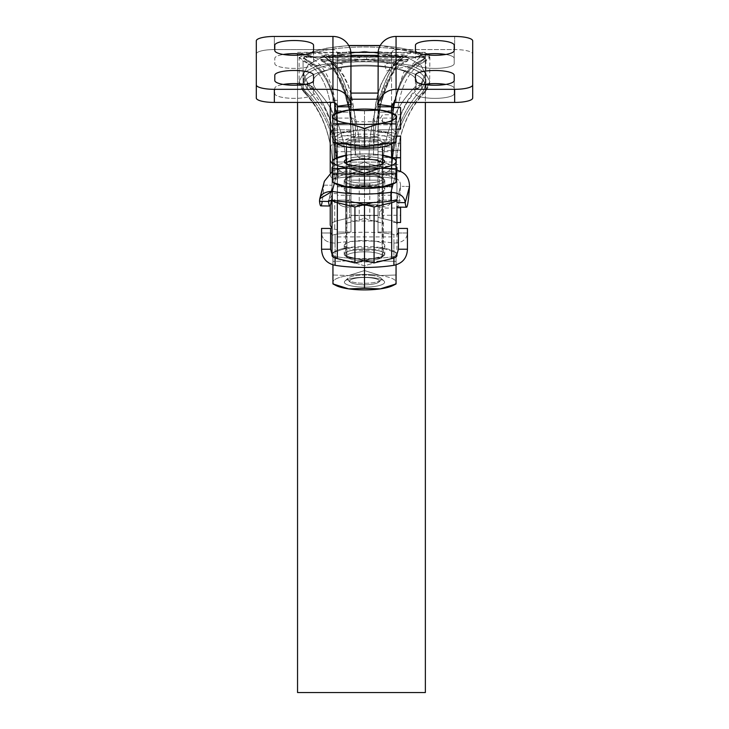 <?xml version="1.0" encoding="UTF-8"?>
<svg xmlns="http://www.w3.org/2000/svg" width="729" height="729" viewBox="0 0 729 729"><rect width="100%" height="100%" fill="white"/><g stroke="black" fill="none" stroke-linecap="round" stroke-linejoin="round"><path stroke-width="0.55" stroke-dasharray="3.65 2.73" d="M354.44 157.282A20.111 4.912 -0 0 0 346.466 159.369A20.111 4.912 180 0 1 354.44 157.282A20.111 4.912 180 0 1 382.534 159.369A20.111 4.912 -0 0 0 354.44 157.282M355.488 167.369A18.034 4.401 180 0 1 347.05 164.663A18.034 4.401 180 0 1 346.475 163.724A18.034 4.401 -0 0 0 355.488 167.369A18.034 4.401 -0 0 0 382.525 163.724A18.034 4.401 180 0 1 381.95 164.663A18.034 4.401 180 0 1 355.488 167.369M374.56 185.029A20.111 4.912 180 0 1 354.44 185.029A20.111 4.912 180 0 1 345.036 179.534A20.111 4.912 180 0 1 364.5 175.862A20.111 4.912 180 0 1 383.964 179.534A20.111 4.912 180 0 1 374.56 185.029A20.111 4.912 -0 0 0 374.56 176.518A20.111 4.912 -0 0 0 344.389 180.774A20.111 4.912 -0 0 0 374.56 185.029M355.488 182.578A18.034 4.401 -0 0 0 375.426 182.268A18.034 4.401 -0 0 0 381.95 177.648A18.034 4.401 -0 0 0 364.5 174.359A18.034 4.401 -0 0 0 347.05 177.648A18.034 4.401 -0 0 0 355.488 182.578A18.034 4.401 180 0 1 346.466 178.76A18.034 4.401 180 0 1 364.5 174.359A18.034 4.401 180 0 1 382.534 178.76A18.034 4.401 180 0 1 355.488 182.578M365.812 175.826A20.284 4.957 180 0 1 381.376 183.526A20.284 4.957 180 0 1 346.311 182.97A20.284 4.957 180 0 1 365.812 175.826A20.284 4.957 -0 0 0 344.216 180.774A20.284 4.957 -0 0 0 345.564 182.56A20.284 4.957 -0 0 0 368.209 185.649A20.284 4.957 -0 0 0 384.784 180.774A20.284 4.957 -0 0 0 365.812 175.826M334.602 183.243A31.557 7.709 180 0 1 334.411 183.097L338.092 169.237L332.943 170.641L338.092 169.237A54.101 13.213 180 0 1 396.057 170.039A54.101 13.213 -0 0 0 338.092 169.237L335.896 177.521A31.557 7.709 180 0 1 348.717 174.094A31.557 7.709 180 0 1 380.283 174.094L396.057 173.593L380.283 174.094L364.5 169.137L348.717 174.094L332.943 173.593L332.943 182.496L332.943 173.593L348.717 174.094L364.5 169.137L380.283 174.094A31.557 7.709 180 0 1 394.589 178.45L393.104 184.027L394.589 178.45A31.557 7.709 180 0 1 396.057 180.774A31.557 7.709 180 0 1 393.104 184.027A31.557 7.709 -0 0 0 396.057 180.774L396.057 182.496L396.057 180.774A31.557 7.709 -0 0 0 394.589 178.45A31.557 7.709 -0 0 0 380.283 174.094A31.557 7.709 -0 0 0 348.717 174.094A31.557 7.709 -0 0 0 335.896 177.521L334.411 183.097A31.557 7.709 180 0 1 332.943 180.774A31.557 7.709 180 0 1 335.896 177.521A31.557 7.709 -0 0 0 332.943 180.774A31.557 7.709 -0 0 0 334.411 183.097A31.557 7.709 -0 0 0 336.105 184.136M382.534 155.213A31.557 7.709 -0 0 0 380.283 154.867A31.557 7.709 -0 0 0 348.717 154.867A31.557 7.709 -0 0 0 346.466 155.213A31.557 7.709 180 0 1 348.717 154.867L364.5 155.368L380.283 154.867L396.057 159.824L380.283 154.867A31.557 7.709 180 0 1 382.534 155.213M396.057 173.593L396.057 180.774L396.057 173.593M364.5 169.137L364.5 155.368L364.5 169.137M332.943 173.593L332.943 168.727L332.943 173.593M332.943 159.824L348.717 154.867A31.557 7.709 180 0 1 380.283 154.867L364.5 155.368L348.717 154.867L332.943 159.769M394.589 178.45L396.057 172.91L394.589 178.45M355.488 260.053A18.034 4.401 -0 0 0 382.534 256.234A18.034 4.401 -0 0 0 364.5 251.833A18.034 4.401 -0 0 0 346.466 256.234A18.034 4.401 -0 0 0 355.488 260.053A18.034 4.401 180 0 1 347.05 257.346A18.034 4.401 180 0 1 364.5 251.833A18.034 4.401 180 0 1 381.95 257.346A18.034 4.401 180 0 1 355.488 260.053M374.56 277.949A20.111 4.912 180 0 1 383.964 280.966A20.111 4.912 180 0 1 364.5 287.117A20.111 4.912 180 0 1 345.036 280.966A20.111 4.912 180 0 1 374.56 277.949A20.111 4.912 -0 0 0 344.389 282.205A20.111 4.912 -0 0 0 374.56 286.451A20.111 4.912 -0 0 0 374.56 277.949M372.975 275.553A16.958 4.146 -0 0 0 348.098 278.095A16.958 4.146 -0 0 0 364.5 283.28A16.958 4.146 -0 0 0 380.902 278.095A16.958 4.146 -0 0 0 372.975 275.553A16.958 4.146 180 0 1 380.902 280.182A16.958 4.146 180 0 1 364.5 283.28A16.958 4.146 180 0 1 348.098 280.182A16.958 4.146 180 0 1 354.23 275.844A16.958 4.146 180 0 1 372.975 275.553M354.44 258.476A20.111 4.912 -0 0 0 383.964 255.46A20.111 4.912 -0 0 0 364.5 249.309A20.111 4.912 -0 0 0 345.036 255.46A20.111 4.912 -0 0 0 354.44 258.476A20.111 4.912 180 0 1 354.44 249.965A20.111 4.912 180 0 1 384.611 254.221A20.111 4.912 180 0 1 354.44 258.476M364.5 259.178A20.284 4.957 -0 0 0 382.069 251.742A20.284 4.957 -0 0 0 346.931 251.742A20.284 4.957 -0 0 0 364.5 259.178A20.284 4.957 180 0 1 344.216 254.221A20.284 4.957 180 0 1 360.8 249.345A20.284 4.957 180 0 1 383.436 252.444A20.284 4.957 180 0 1 384.784 254.221A20.284 4.957 180 0 1 364.5 259.178M334.602 284.665A31.557 7.709 180 0 1 332.943 282.205A31.557 7.709 180 0 1 348.717 275.526L332.943 275.015L332.943 252.507L348.717 247.541A31.557 7.709 -0 0 0 335.094 251.423A31.557 7.709 180 0 1 336.105 250.858A31.557 7.709 180 0 1 348.717 247.541L332.943 252.507L332.943 261.41L348.717 260.9L364.5 265.857L380.283 260.9A31.557 7.709 180 0 1 348.717 260.9A31.557 7.709 180 0 1 335.094 257.018A31.557 7.709 180 0 1 332.943 254.221A31.557 7.709 180 0 1 335.094 251.423A31.557 7.709 -0 0 0 332.943 254.221A31.557 7.709 -0 0 0 335.094 257.018L335.094 243.131A54.101 13.213 180 0 1 393.906 243.131L393.906 257.018A31.557 7.709 -0 0 0 396.057 254.221A31.557 7.709 -0 0 0 393.906 251.423A31.557 7.709 180 0 1 396.057 254.221A31.557 7.709 180 0 1 393.906 257.018A31.557 7.709 180 0 1 380.283 260.9L396.057 261.41L396.057 252.507L380.283 247.541A31.557 7.709 180 0 1 392.895 250.858A31.557 7.709 180 0 1 393.906 251.423A31.557 7.709 -0 0 0 380.283 247.541L364.5 248.051L348.717 247.541A31.557 7.709 180 0 1 380.283 247.541L396.057 252.507L396.057 275.015L380.283 275.526A31.557 7.709 180 0 1 396.057 282.205A31.557 7.709 180 0 1 394.398 284.665M392.895 250.858L396.057 252.453L396.057 261.41L380.283 260.9L364.5 265.857L348.717 260.9L332.943 261.41L332.943 264.928L332.943 252.507L332.943 283.918L332.943 275.015L348.717 275.526A31.557 7.709 180 0 1 380.283 275.526L364.5 270.568L348.717 275.526A31.557 7.709 -0 0 0 332.943 282.205A31.557 7.709 -0 0 0 336.105 285.568M332.943 252.507L336.105 250.858M348.717 247.541L364.5 248.051L364.5 270.568L364.5 248.051L380.283 247.541A31.557 7.709 -0 0 0 348.717 247.541M396.057 261.41L396.057 264.928L396.057 261.41M392.895 285.568A31.557 7.709 -0 0 0 396.057 282.205L396.057 252.507M364.5 270.568L380.283 275.526A31.557 7.709 -0 0 0 348.717 275.526L364.5 270.568M380.283 275.526L396.057 275.015L396.057 282.205A31.557 7.709 -0 0 0 380.283 275.526M364.5 265.857L364.5 267.443L364.5 265.857M407.438 228.432L407.438 232.998C407.01 239.331 402.499 242.702 393.906 243.131A54.101 13.213 -0 0 0 335.094 243.131C326.492 242.702 321.981 239.322 321.562 232.998C321.981 239.322 326.492 242.702 335.094 243.131L335.094 234.383L332.041 235.285L332.041 167.88L332.041 254.84L332.041 234.392L332.041 235.285L335.094 234.383L335.094 257.018A31.557 7.709 -0 0 0 348.717 260.9A31.557 7.709 -0 0 0 380.283 260.9A31.557 7.709 -0 0 0 393.906 257.018L393.906 243.131C402.499 242.702 407.01 239.331 407.438 232.998L398.417 232.998L398.417 249.218L398.417 228.432M400.567 136.15L400.567 171.206M392.065 157.792L391.546 157.792L391.546 136.15L391.546 157.792M382.534 146.966L382.534 150.575L382.534 146.966M400.567 146.966L400.567 150.575L400.567 146.966C400.567 134.965 400.567 158.968 400.567 146.966M330.237 172.317C330.237 175.288 330.237 175.288 330.237 172.317L330.237 133.443M332.943 164.626L334.748 165L334.748 128.933L334.748 165L337.454 165L337.454 128.933L337.454 165M334.748 142.465L334.748 128.933L334.748 142.465M400.567 150.575L400.567 143.358L382.534 143.358L380.365 146.966L382.534 150.575L400.567 150.575M337.454 136.359L334.748 136.359L334.748 114.098L334.748 136.359L334.748 130.646L337.454 130.646L337.454 136.359L337.454 100.292L337.454 124.14L334.748 125.816L334.748 100.292L334.748 125.816L333.499 130.5L334.748 130.646L334.748 136.359C332.005 136.095 330.501 134.592 330.237 131.858L330.237 104.803M400.567 107.509L400.567 129.151M396.057 129.151L391.546 129.151L391.546 107.509L391.546 129.151M382.534 118.326L382.534 121.934L382.534 118.326M400.567 118.326L400.567 121.934L400.567 118.326C400.567 106.334 400.567 130.327 400.567 118.326M400.567 121.934L400.567 114.726L382.534 114.726L380.365 118.326L382.534 121.934L400.567 121.934M337.454 144.005L337.454 112.804L337.454 144.005L337.454 112.804L337.454 130.646L333.499 130.5L332.943 132.259L332.943 173.019L396.057 173.019L396.057 132.259L391.546 128.614L391.546 173.001L337.454 173.001L337.454 132.259C336.762 92.802 326.72 68.79 307.31 60.215L303.638 57.627L306.408 56.871L422.592 56.871L425.362 57.627L421.69 60.215C402.28 68.79 392.238 92.802 391.546 132.259L391.546 124.787L378.16 124.787L378.041 132.368C379.171 93.822 388.976 70.057 407.447 61.081L408.213 59.814C390.143 67.296 380.128 88.947 378.16 124.787C380.128 88.947 390.143 67.296 408.213 59.814L320.787 59.814L321.553 61.081C340.079 70.212 349.884 93.968 350.959 132.368L350.84 124.787C348.927 89.084 338.903 67.423 320.787 59.814C338.903 67.423 348.927 89.084 350.84 124.787L337.454 124.787L337.454 135.257C336.752 95.162 326.71 70.458 307.31 61.145L307.31 60.215C326.72 68.79 336.762 92.802 337.454 132.259L337.454 173.001C337.527 139.057 327.476 111.118 307.31 89.184L307.31 82.304C327.184 103.035 337.226 130.837 337.454 165.729L337.454 60.088L350.977 60.088L350.977 117.724C353.656 118.18 355.096 120.23 355.315 123.875L355.488 154.803L352.399 121.552L344.37 91.9L336.853 73.647L331.203 62.402L336.479 66.849L342.949 75.041L348.252 85.667L351.387 95.39L354.586 113.669L355.315 123.875L354.586 113.669L351.387 95.39L348.252 85.667L342.949 75.041L336.479 66.849L331.203 62.402A4.511 3.472 151.7 0 0 331.531 63.733A4.511 3.472 151.7 0 0 335.495 65.236C351.779 95.572 359.944 126.646 359.989 158.448L355.488 154.803L355.488 136.542L350.977 136.542L350.977 162.084L378.023 162.084L378.023 136.542L373.512 136.542L373.512 154.803L369.011 158.448L359.989 158.448L369.011 158.448C369.056 126.646 377.221 95.572 393.505 65.236A4.511 3.472 -151.7 0 0 397.469 63.733A4.511 3.472 -151.7 0 0 397.797 62.402C383.372 72.308 375.335 92.793 373.685 123.875L373.695 123.657C374.36 107.947 376.875 94.661 381.258 83.808L388.685 70.212C390.389 66.631 395.674 62.074 404.54 56.552L397.797 62.402L404.44 56.589L407.511 55.659L404.54 56.543M392.758 107.509L391.546 128.614L396.057 132.259L396.057 173.001C396.275 138.437 406.235 110.808 425.918 90.095L425.918 84.719L425.918 90.095L429.864 81.375L425.016 72.408L411.147 65.3L364.491 59.158L317.798 65.3L303.957 72.399L299.127 81.375L303.082 90.095C322.774 110.808 332.725 138.446 332.943 173.001L332.943 132.259L334.748 125.816L337.399 124.14C335.932 86.769 325.909 63.979 307.31 55.75A4.511 4.246 114.3 0 0 303.082 61.127C322.336 69.346 332.287 93.057 332.943 132.259C332.287 93.057 322.336 69.346 303.082 61.127L299.127 57.627L303.246 55.969L359.406 59.295L359.762 57.518L306.444 52.37C301.76 52.37 299.318 54.119 299.127 57.637L309.679 63.924L340.671 70.804L342.311 63.979L308.567 56.297L306.444 52.37M391.546 150.338L391.546 171.853L391.546 150.338M382.534 160.508L382.534 164.645L382.534 160.508M400.567 160.508L400.567 164.645L400.567 160.508C400.567 173.52 400.567 149.782 400.567 160.508M334.748 143.194L334.748 179.07L334.748 143.194M330.237 147.659L330.237 160.489L330.237 147.659M337.454 143.194L337.454 179.07L337.454 143.194M400.567 150.338L400.567 171.743L400.567 150.338M400.567 207.136L400.567 222.491M391.546 204.284L391.546 222.491L391.546 204.284M382.534 214.308L382.534 208.066L382.534 214.308M400.567 214.308L400.567 208.066L400.567 214.308M330.237 225.197L330.237 205.587M334.748 199.363L334.748 229.699L334.748 199.363M337.454 199.363L337.454 229.699L337.454 199.363M400.567 215.274L400.567 208.066L382.534 208.066L380.365 211.674L382.534 215.274L400.567 215.274M321.562 232.998L321.562 249.218L321.562 232.998L330.583 232.998L330.583 249.218L330.583 232.998L321.562 232.998L321.562 228.432M345.564 247.259L345.564 255.524A4.511 1.103 -0 0 0 346.886 256.307L355.998 258.531A54.101 13.213 -0 0 0 373.002 258.531L382.114 256.307A4.511 1.103 -0 0 0 383.436 255.524L383.436 247.259A20.284 4.957 180 0 1 364.5 250.439A20.284 4.957 180 0 1 345.564 247.259A20.284 4.957 -0 0 0 364.5 250.439A20.284 4.957 -0 0 0 383.436 247.259A20.284 4.957 -0 0 0 384.784 245.482A20.284 4.957 -0 0 0 383.436 243.696A20.284 4.957 -0 0 0 364.5 240.524A20.284 4.957 -0 0 0 345.564 243.696A20.284 4.957 -0 0 0 344.216 245.482A20.284 4.957 -0 0 0 345.564 247.259L345.564 243.696A20.284 4.957 180 0 1 364.5 240.524A20.284 4.957 180 0 1 383.436 243.696L383.436 233.098A54.101 13.213 -0 0 0 345.564 233.098L345.564 243.696L345.564 233.098A54.101 13.213 180 0 1 383.436 233.098A54.101 13.213 180 0 1 393.906 234.383L396.959 235.285L396.959 234.392L396.959 254.257L396.959 234.392L396.959 235.285L393.906 234.383L393.906 238.255L393.906 234.383A54.101 13.213 -0 0 0 383.436 233.098L383.436 223.839A4.511 1.103 -0 0 0 382.114 223.056L369.785 220.04A18.034 4.401 180 0 1 364.5 216.932A18.034 4.401 180 0 1 359.215 220.04L346.886 223.056A4.511 1.103 -0 0 0 345.564 223.839L345.564 233.098A54.101 13.213 -0 0 0 335.094 234.383A54.101 13.213 180 0 1 345.564 233.098L345.564 167.88A4.511 1.103 180 0 1 346.886 167.096L359.215 164.089A18.034 4.401 -0 0 0 364.5 160.972A18.034 4.401 -0 0 0 369.785 164.089L382.114 167.096A4.511 1.103 180 0 1 383.436 167.88L383.436 187.736A20.284 4.957 180 0 1 384.784 189.522A20.284 4.957 180 0 1 383.436 191.299L383.436 199.573A4.511 1.103 180 0 1 382.114 200.347L373.002 202.571L382.114 200.347L382.114 256.307L373.002 258.531A54.101 13.213 180 0 1 355.998 258.531A54.101 13.213 180 0 1 335.094 256.572L332.05 255.669L335.094 256.572L335.094 257.975L335.094 256.572A54.101 13.213 -0 0 0 355.998 258.531L364.5 260.608L373.002 258.531A54.101 13.213 -0 0 0 393.906 256.572L393.906 257.975L393.906 256.572A54.101 13.213 180 0 1 373.002 258.531L364.5 260.608L346.886 256.307L346.886 200.347A4.511 1.103 180 0 1 345.564 199.573L345.564 191.299A20.284 4.957 -0 0 0 364.5 194.479A20.284 4.957 -0 0 0 383.436 191.299A20.284 4.957 180 0 1 364.5 194.479A20.284 4.957 180 0 1 345.564 191.299A20.284 4.957 180 0 1 344.216 189.522A20.284 4.957 180 0 1 345.564 187.736A20.284 4.957 180 0 1 364.5 184.565A20.284 4.957 180 0 1 383.436 187.736A20.284 4.957 -0 0 0 364.5 184.565A20.284 4.957 -0 0 0 345.564 187.736L345.564 177.138A54.101 13.213 180 0 1 383.436 177.138A54.101 13.213 -0 0 0 345.564 177.138A54.101 13.213 -0 0 0 338.092 177.985L332.041 179.352L332.041 171.115L332.041 185.248L332.041 179.352L338.092 177.985L338.092 174.113L338.092 177.985A54.101 13.213 180 0 1 345.564 177.138L345.564 187.736A20.284 4.957 -0 0 0 345.564 191.299L345.564 199.573A4.511 1.103 -0 0 0 346.886 200.347L355.998 202.571L346.886 200.347L346.886 256.307A4.511 1.103 180 0 1 345.564 255.524L345.564 247.259A20.284 4.957 180 0 1 345.564 243.696L345.564 247.259M396.95 255.669L393.906 256.572L396.95 255.669M330.583 228.432L330.583 232.998M407.438 249.218L407.438 232.998L407.438 249.218M398.417 232.998L407.438 232.998M393.906 243.131L393.906 238.255L393.906 243.131M332.041 200.065L332.041 185.248L323.804 185.12L324.387 181.248L319.512 201.304L323.804 185.12L332.041 185.248L332.041 200.065M332.178 200.111L332.041 199.582L332.178 200.111M383.436 243.696A20.284 4.957 180 0 1 383.436 247.259L383.436 255.524A4.511 1.103 180 0 1 382.114 256.307L382.114 200.347A4.511 1.103 -0 0 0 383.436 199.573L383.436 191.299A20.284 4.957 -0 0 0 383.436 187.736L383.436 177.138A54.101 13.213 180 0 1 396.786 178.915L396.786 170.167L396.786 178.915A54.101 13.213 -0 0 0 383.436 177.138L383.436 243.696M332.041 223.839A18.034 4.401 180 0 1 337.317 220.723L349.656 217.707A4.511 1.103 -0 0 0 350.977 216.932L350.977 215.593L378.023 215.593L378.023 216.932A4.511 1.103 -0 0 0 379.344 217.707L391.683 220.723A18.034 4.401 180 0 1 396.959 223.839L396.959 235.285L396.959 223.839A18.034 4.401 -0 0 0 391.683 220.723L391.683 164.763L379.344 161.747A4.511 1.103 180 0 1 378.023 160.972L378.023 159.642L350.977 159.642L350.977 160.972A4.511 1.103 180 0 1 349.656 161.747L337.317 164.763A18.034 4.401 -0 0 0 332.943 166.504A18.034 4.401 180 0 1 337.317 164.763L337.317 220.723A18.034 4.401 -0 0 0 332.041 223.839M328.752 200.53L332.041 188.128L328.752 200.53M396.959 206.389L396.959 167.88L396.959 206.389A54.101 3.39 -89.1 0 0 400.494 186.332L396.959 199.655L400.494 186.332C400.75 182.815 399.574 180.364 396.959 178.979C399.574 180.364 400.75 182.815 400.494 186.332L404.431 186.396L400.494 186.332A54.101 3.39 90.9 0 1 397.487 207.091M396.959 199.655L396.959 170.194L396.959 199.655M409.488 186.478L404.431 186.396L409.488 186.478M338.092 169.237L338.092 174.113L338.092 169.237M331.458 199.928A54.101 3.39 90.9 0 0 332.041 194.862A54.101 3.39 -89.1 0 1 331.458 199.928M320.796 205.879A54.101 3.39 90.9 0 0 323.804 185.12A54.101 3.39 -89.1 0 1 322.236 201.35M396.959 200.111L396.959 202.534L396.959 200.111M396.057 166.504A18.034 4.401 -0 0 0 391.683 164.763A18.034 4.401 180 0 1 396.057 166.504M350.977 55.349L326.51 55.349L326.51 56.169L402.49 56.169L396.394 61.036L393.505 65.236C377.221 95.572 369.056 126.646 369.011 158.448L373.512 154.803L373.685 123.875C373.895 120.249 375.335 118.198 378.023 117.724L378.305 118.08C380.666 84.163 390.398 63.359 407.511 55.659L378.023 55.349M337.454 146.921L337.454 110.79L337.454 129.826L350.977 129.826L350.977 106.799L350.977 142.674L350.977 129.826L337.454 129.826L337.454 142.674L337.454 139.813L350.977 139.813L350.977 151.696L350.977 144.224L337.454 144.224L350.977 144.224L350.977 139.813L337.454 139.813L337.454 151.696L337.454 143.467L350.977 143.467L350.977 141.918L378.023 141.918L378.023 115.519L378.023 151.696L378.023 143.467L391.546 143.467L391.546 151.696L391.546 144.224L378.023 144.224L378.023 129.826L378.023 142.674L378.023 139.813L391.546 139.813L378.023 139.813L378.023 144.224L391.546 144.224L391.546 129.826L378.023 129.826L378.023 115.519L378.023 149.864L350.977 149.864L350.977 153.883L350.977 140.797L350.977 146.921L337.454 146.921L350.977 146.921L350.977 171.315L350.977 162.011L337.454 162.011L337.454 146.921L337.454 162.011L350.977 162.011L350.977 112.193L339.122 112.193L350.977 112.193L350.977 109.806L350.977 159.642L378.023 159.642L378.023 221.005L350.977 221.005L378.023 221.005L378.023 215.319L350.977 215.319L350.977 221.005L350.977 141.718L350.977 186.724L337.454 186.724L350.977 186.925L350.977 166.303L337.454 166.303L337.454 236.916L337.454 232.05L350.977 232.05L337.454 232.05L337.454 200.12L350.977 200.12L350.977 232.05L350.977 205.505L378.023 205.505L378.023 232.05L391.546 232.05L391.546 195.254L391.546 200.12L378.023 200.12L391.546 200.12L391.546 232.05L378.023 232.05L378.023 195.254L378.023 207.1L382.534 207.1L378.023 207.1L378.023 204.794L350.977 204.794L378.023 204.794L378.023 193.868L350.977 193.868L378.023 193.868L378.023 162.084L378.023 232.05L378.023 136.542L378.023 162.084L350.977 162.084L350.977 207.1L346.466 207.1L350.977 207.1L350.977 136.542L350.977 232.05L350.977 200.12L337.454 200.12L337.454 195.254L337.454 200.402C337.937 204.156 340.944 206.389 346.466 207.1L346.466 173.001L382.534 173.001L382.534 207.1C388.056 206.389 391.063 204.156 391.546 200.402L391.546 165.729C391.774 130.837 401.816 103.035 421.69 82.304L421.69 89.184C401.524 111.118 391.473 139.057 391.546 173.001L391.546 165.729A9.012 7.281 0 0 1 382.534 173.001L391.546 173.001C391.473 139.057 401.524 111.118 421.69 89.184L421.69 82.304L425.353 73.811L420.788 64.945L407.976 57.709L364.445 51.349L321.088 57.709L308.13 64.908L303.638 73.811L307.31 82.304L307.31 89.184L303.638 81.375C302.817 69.774 330.92 61.61 364.5 61.792C398.08 61.61 426.183 69.774 425.362 81.375L421.69 89.184L425.362 81.375C426.183 69.774 398.08 61.61 364.5 61.792C330.92 61.61 302.817 69.774 303.638 81.375L307.31 89.184C327.476 111.118 337.527 139.057 337.454 173.001L346.466 173.001C346.239 137.936 336.014 109.879 315.785 88.847C307.775 77.693 317.944 70.166 346.284 66.257C386.734 61.364 429.663 73.93 413.215 88.847C392.986 109.879 382.761 137.936 382.534 173.001C382.761 137.936 392.986 109.879 413.215 88.847C429.663 73.93 386.734 61.364 346.284 66.257C317.944 70.166 307.775 77.693 315.785 88.847C336.014 109.879 346.239 137.936 346.466 173.001L346.466 207.1C340.944 206.389 337.937 204.156 337.454 200.402L337.454 165.729A9.012 7.281 180 0 0 346.466 173.001A9.012 7.281 0 0 1 337.454 165.729C337.226 130.837 327.184 103.035 307.31 82.304A9.012 7.882 136.8 0 0 309.233 86.687A9.012 7.882 136.8 0 0 315.785 88.847A9.012 7.882 -43.2 0 1 309.242 86.687A9.012 7.882 -43.2 0 1 307.31 82.304L303.638 73.829L308.121 64.917L321.088 57.7L364.509 51.349L408.067 57.737L420.843 64.999L425.353 73.884L421.69 82.304A9.012 7.882 43.2 0 1 419.758 86.687A9.012 7.882 43.2 0 1 413.215 88.847A9.012 7.882 -136.8 0 0 419.767 86.687A9.012 7.882 -136.8 0 0 421.69 82.304C401.816 103.035 391.774 130.837 391.546 165.729L391.546 200.402C391.063 204.156 388.056 206.389 382.534 207.1L382.534 173.001A9.012 7.281 180 0 0 391.546 165.729L391.546 132.259C392.238 92.802 402.28 68.79 421.69 60.215L425.362 57.627C425.335 56.798 422.802 56.652 417.753 57.19C422.802 56.862 425.344 57.208 425.362 58.22L421.69 61.145L421.69 60.215L421.69 61.145C402.29 70.458 392.248 95.162 391.546 135.257L391.546 132.368L378.041 132.368L378.16 124.787L391.546 124.787L391.546 135.257C392.248 95.162 402.29 70.458 421.69 61.145L425.362 58.22L421.089 57.072L311.247 57.19C306.198 56.652 303.665 56.798 303.638 57.627L307.31 60.215L307.31 61.145L303.638 58.22C303.656 57.208 306.198 56.862 311.247 57.19L307.911 57.072L303.638 58.22L307.31 61.145C326.71 70.458 336.752 95.162 337.454 135.257L337.454 132.368L350.959 132.368C349.884 93.968 340.079 70.212 321.553 61.081L320.787 59.814L408.213 59.814L407.447 61.081L321.553 61.081L407.447 61.081C388.976 70.057 379.171 93.822 378.041 132.368L391.546 132.368L391.546 135.257L391.546 53.946L378.023 53.946L378.023 117.724C375.335 118.198 373.895 120.249 373.685 123.875C375.335 92.793 383.372 72.308 397.797 62.402A4.511 3.472 28.3 0 1 397.469 63.733A4.511 3.472 28.3 0 1 393.505 65.236L396.394 61.036L402.49 56.169L402.49 55.349L402.49 56.169L407.511 55.659L402.49 56.169L326.51 56.169L326.51 55.349L321.489 55.659L326.51 56.169L328.187 57.135L332.05 60.416L335.495 65.236L332.05 60.416L328.187 57.135L326.51 56.169L321.489 55.659L324.451 56.543L331.203 62.402L336.853 73.647L344.37 91.9L352.399 121.552L355.488 154.803L359.989 158.448C359.944 126.646 351.779 95.572 335.495 65.236A4.511 3.472 -28.3 0 1 331.531 63.733A4.511 3.472 -28.3 0 1 331.203 62.402L324.469 56.552L321.489 55.659C338.602 63.35 348.334 84.154 350.695 118.08L350.977 115.92L350.977 118.089L337.454 118.08L337.454 53.946L337.454 60.088L350.977 60.088L350.977 53.946L337.454 53.946L337.409 53.354L350.813 51.613L337.409 53.354L337.454 106.799C337.454 98.251 337.454 98.251 337.454 106.799L337.454 53.946L350.977 53.946L350.977 117.724C353.656 118.18 355.096 120.23 355.315 123.875L354.576 113.442L351.433 95.18L348.025 84.528L343.97 75.925L339.267 68.827L335.249 64.307L324.469 56.552C326.692 57.454 329.052 59.851 331.531 63.733L337.117 74.841L344.535 92.856L352.535 122.527L355.488 154.803M373.512 154.803C373.567 123.283 381.659 92.483 397.797 62.402L397.797 62.402C381.659 92.483 373.567 123.283 373.512 154.803C373.558 123.775 381.54 93.421 397.469 63.733C397.168 63.049 402.654 56.98 404.44 56.589M297.55 692.55L297.55 53.709M297.55 55.213L297.55 83.671M297.55 85.175L297.55 102.434M425.362 692.55L425.362 54.247M425.362 54.684L425.362 84.2M425.362 84.646L425.362 102.434M311.028 52.67L311.556 52.661C320.14 49.107 332.561 46.765 348.808 45.635C332.561 46.765 320.14 49.107 311.556 52.661L417.972 52.67L419.33 52.962L421.699 55.905C399.547 44.068 329.453 44.068 307.301 55.905L309.661 52.962L311.028 52.67M380.192 45.635C396.439 46.765 408.86 49.107 417.444 52.661C408.86 49.107 396.439 46.765 380.192 45.635M299.191 57.992L301.496 56.169L307.292 55.905M307.301 55.905C329.453 44.068 399.547 44.068 421.699 55.905M421.708 55.914L427.504 56.169L429.873 57.637L425.918 61.127L425.918 84.127L425.918 61.127A4.511 4.246 -114.3 0 0 421.69 55.75L403.62 72.499L393.332 103.327M303.082 90.095L303.082 61.127L303.082 90.095A4.511 3.937 136.8 0 0 304.039 92.282A4.511 3.937 136.8 0 0 307.31 93.367C326.665 113.678 336.707 140.56 337.427 174.012C335.03 175.461 333.527 175.124 332.943 173.019L332.943 173.001C332.725 138.446 322.774 110.808 303.082 90.095L299.127 81.393L303.938 72.417L317.762 65.309L364.436 59.158L411.12 65.282L424.998 72.39L429.864 81.356L425.918 90.095A4.511 3.937 43.2 0 1 424.961 92.282A4.511 3.937 43.2 0 1 421.69 93.367C430.775 81.311 420.897 72.854 392.038 68.007C344.325 60.689 286.488 74.595 307.31 93.367A4.511 3.937 -43.2 0 1 304.039 92.282A4.511 3.937 -43.2 0 1 303.082 90.095M396.057 132.259C396.704 93.066 406.664 69.355 425.918 61.127C406.664 69.355 396.704 93.066 396.057 132.259M429.144 55.076L429.873 57.627L418.902 64.116L386.315 70.995L384.812 64.152L420.095 56.443L422.565 52.36L366.605 57.555L366.76 59.331L425.572 55.951L429.873 57.627L429.627 83.771M396.057 173.019L332.943 173.019L334.802 174.86L337.427 174.012L391.573 174.012L394.198 174.86L396.057 173.019C395.473 175.124 393.97 175.461 391.573 174.012C392.302 140.56 402.335 113.678 421.69 93.367A4.511 3.937 -136.8 0 0 424.961 92.282A4.511 3.937 -136.8 0 0 425.918 90.095C406.235 110.808 396.275 138.437 396.057 173.001C396.503 138.583 406.135 111.674 424.961 92.282L429.317 85.047M391.573 174.012L337.427 174.012C336.707 140.56 326.665 113.678 307.31 93.367C286.488 74.595 344.325 60.689 392.038 68.007C420.897 72.854 430.775 81.311 421.69 93.367C402.335 113.678 392.302 140.56 391.573 174.012M378.023 166.303L378.023 186.925L391.546 186.925L391.546 166.303L378.023 166.303L391.546 166.303L391.546 135.794L391.546 143.467L378.023 143.467L378.023 135.794L378.023 141.918L350.977 141.918L350.977 135.794L350.977 143.467L337.454 143.467L337.454 135.794L337.454 166.303L350.977 166.303L350.977 186.287L350.977 180.154L378.023 180.154L378.023 186.287L378.023 166.303M378.023 106.799L378.023 99.217M378.023 180.154L350.977 180.154L350.977 137.444L378.023 137.444L378.023 180.154M373.685 123.875L373.512 136.542L378.023 136.542L378.023 137.444L350.977 137.444L350.977 136.542L355.488 136.542L355.315 123.875M378.023 149.864L378.023 109.806L378.023 112.193L389.878 112.193L378.023 112.193L378.023 153.883L378.023 121.725L378.023 140.797L350.977 140.797L350.977 121.725L350.977 149.864L378.023 149.864M345.564 223.839A4.511 1.103 180 0 1 346.886 223.056L346.886 167.096A4.511 1.103 -0 0 0 345.564 167.88L345.564 223.839M346.886 223.056L359.215 220.04L359.215 164.089L346.886 167.096L346.886 223.056M350.977 216.932A4.511 1.103 180 0 1 349.656 217.707L349.656 161.747A4.511 1.103 -0 0 0 350.977 160.972L350.977 216.932M359.215 220.04A18.034 4.401 -0 0 0 364.5 216.932L364.5 160.972A18.034 4.401 180 0 1 359.215 164.089L359.215 220.04M349.656 217.707L337.317 220.723L337.317 164.763L349.656 161.747L349.656 217.707M332.943 102.434L332.943 49.563A4.511 4.374 0 0 1 337.409 53.354A4.511 4.374 180 0 0 332.943 49.563L274.341 49.563L274.341 36.45L274.341 49.563A18.034 4.401 -0 0 0 256.307 53.973L256.307 98.032L256.307 53.973A18.034 4.401 180 0 1 274.341 49.563L332.943 49.563L332.943 102.434M350.84 124.787L350.959 132.368L337.454 132.368L337.454 124.787L350.84 124.787M313.561 75.224L313.561 93.622A19.382 4.739 180 0 1 294.179 98.36A19.382 4.739 180 0 1 274.797 93.622L274.797 88.337A19.382 4.739 180 0 1 283.262 84.427A19.382 4.739 -0 0 0 274.797 88.337L274.797 93.622A19.382 4.739 -0 0 0 294.179 98.36A19.382 4.739 -0 0 0 313.561 93.622L313.561 75.224M305.096 84.427A19.382 4.739 180 0 1 313.561 88.337A19.382 4.739 -0 0 0 305.096 84.427M313.561 45.262L313.561 63.66A19.382 4.739 180 0 1 294.179 68.398A19.382 4.739 180 0 1 274.797 63.66L274.797 58.375A19.382 4.739 180 0 1 283.262 54.465A19.382 4.739 -0 0 0 274.797 58.375L274.797 63.66A19.382 4.739 -0 0 0 294.179 68.398A19.382 4.739 -0 0 0 313.561 63.66L313.561 45.262M305.096 54.465A19.382 4.739 180 0 1 313.561 58.375A19.382 4.739 -0 0 0 305.096 54.465M378.023 159.642L378.023 153.883L378.023 159.642M391.546 112.804L391.546 236.916L391.546 186.424L378.023 186.724L378.023 141.718L378.023 162.011L378.023 153.883L378.023 162.011L391.546 162.011L391.546 112.193M350.977 140.797L378.023 140.797L378.023 205.505L350.977 205.505L350.977 140.797M383.436 167.88A4.511 1.103 -0 0 0 382.114 167.096L382.114 223.056A4.511 1.103 180 0 1 383.436 223.839L383.436 167.88M382.114 167.096L369.785 164.089L369.785 220.04L382.114 223.056L382.114 167.096M378.023 160.972A4.511 1.103 -0 0 0 379.344 161.747L379.344 217.707A4.511 1.103 180 0 1 378.023 216.932L378.023 160.972M369.785 164.089A18.034 4.401 180 0 1 364.5 160.972L364.5 216.932A18.034 4.401 -0 0 0 369.785 220.04L369.785 164.089M379.344 161.747L391.683 164.763L391.683 220.723L379.344 217.707L379.344 161.747M378.187 51.613L391.591 53.354L391.546 53.946L391.591 53.354A4.511 4.374 0 0 1 396.057 49.563L396.057 102.434L396.057 49.563L454.659 49.563L454.659 36.45L454.659 49.563A18.034 4.401 180 0 1 472.693 53.973L472.693 40.851L472.693 53.973A18.034 4.401 -0 0 0 454.659 49.563L396.057 49.563A4.511 4.374 180 0 0 391.591 53.354L378.187 51.613M391.546 106.799L391.546 53.946L391.546 106.799M391.546 157.573L391.546 162.011L391.546 157.573M391.546 218.053L391.546 205.286L391.546 218.053M391.546 167.424L391.546 154.648L391.546 167.424M391.546 149.609L391.546 144.324L391.546 149.609M391.546 120.978L391.546 115.683L391.546 120.978M378.023 53.946L391.546 53.946L391.546 60.088L378.023 60.088L378.023 53.946M378.305 118.08L378.023 60.088L391.546 60.088L391.546 118.08L378.305 118.08M391.546 129.826L391.546 110.79L391.546 146.921L378.023 146.921L378.023 110.79L378.023 129.826L391.546 129.826M391.546 146.921L391.546 171.315L391.546 162.011L378.023 162.011L378.023 171.315L378.023 146.921L391.546 146.921M415.439 50.547L415.439 58.375A19.382 4.739 180 0 1 423.904 54.465A19.382 4.739 -0 0 0 415.439 58.375L415.439 50.547M454.203 50.547L454.203 63.66A19.382 4.739 180 0 1 434.821 68.398A19.382 4.739 180 0 1 415.439 63.66A19.382 4.739 -0 0 0 434.821 68.398A19.382 4.739 -0 0 0 454.203 63.66L454.203 50.547M454.203 45.262L454.203 63.66L454.203 45.262M445.738 54.465A19.382 4.739 180 0 1 454.203 58.375A19.382 4.739 -0 0 0 445.738 54.465M415.439 80.509L415.439 88.337A19.382 4.739 180 0 1 423.904 84.427A19.382 4.739 -0 0 0 415.439 88.337L415.439 80.509M454.203 80.509L454.203 93.622A19.382 4.739 180 0 1 434.821 98.36A19.382 4.739 180 0 1 415.439 93.622A19.382 4.739 -0 0 0 434.821 98.36A19.382 4.739 -0 0 0 454.203 93.622L454.203 80.509M454.203 75.224L454.203 93.622L454.203 75.224M445.738 84.427A19.382 4.739 180 0 1 454.203 88.337A19.382 4.739 -0 0 0 445.738 84.427M354.586 145.454A19.838 4.848 180 0 1 354.586 137.061A19.838 4.848 180 0 1 384.338 141.253A19.838 4.848 180 0 1 354.586 145.454A19.838 4.848 -0 0 0 384.338 141.253A19.838 4.848 -0 0 0 354.586 137.061A19.838 4.848 -0 0 0 354.586 145.454M355.488 146.821A18.034 4.401 -0 0 0 373.521 146.821A18.034 4.401 -0 0 0 382.534 143.002A18.034 4.401 -0 0 0 364.5 138.601A18.034 4.401 -0 0 0 346.466 143.002A18.034 4.401 -0 0 0 355.488 146.821A18.034 4.401 180 0 1 346.466 143.002A18.034 4.401 180 0 1 364.5 138.601A18.034 4.401 180 0 1 382.534 143.002A18.034 4.401 180 0 1 355.488 146.821M335.714 142.602A29.306 7.162 180 0 1 364.5 134.1A29.306 7.162 180 0 1 393.286 142.602A29.306 7.162 -0 0 0 393.806 141.253A29.306 7.162 -0 0 0 364.5 134.1A29.306 7.162 -0 0 0 335.194 141.253A29.306 7.162 -0 0 0 335.714 142.602M382.534 163.56A18.034 4.401 -0 0 0 364.5 159.15A18.034 4.401 -0 0 0 346.466 163.56M332.943 115.054L348.717 110.097L332.943 115M396.057 115L380.283 110.097L396.057 115.054L396.057 116.777L396.057 115.054M332.943 123.957L332.943 142.21L332.943 123.957M364.5 110.608L364.5 128.851L332.943 133.307L364.5 128.851L396.057 133.307L396.057 142.21L396.057 123.957L396.057 133.307L364.5 128.851L364.5 110.608M349.847 143.959A29.306 7.162 -0 0 0 393.806 137.754A29.306 7.162 -0 0 0 349.847 131.557A29.306 7.162 -0 0 0 349.847 143.959A29.306 7.162 180 0 1 335.194 137.754A29.306 7.162 180 0 1 364.5 130.6A29.306 7.162 180 0 1 393.806 137.754A29.306 7.162 180 0 1 349.847 143.959M371.936 278.004A14.881 3.636 -0 0 0 355.488 278.259A14.881 3.636 -0 0 0 350.102 282.068A14.881 3.636 -0 0 0 357.064 284.301A14.881 3.636 -0 0 0 378.898 282.068A14.881 3.636 -0 0 0 371.936 278.004M357.064 284.301A14.881 3.636 180 0 1 357.064 278.004A14.881 3.636 180 0 1 379.381 281.148A14.881 3.636 180 0 1 357.064 284.301M345.036 162.777L347.05 164.663M381.95 164.663L383.964 162.777M381.95 177.648L383.964 179.534M347.05 177.648L345.036 179.534M382.534 256.234L382.534 178.76M346.466 256.234L346.466 178.76M383.964 280.966L380.902 278.095M345.036 280.966L348.098 278.095M383.964 255.46L381.95 257.346M345.036 255.46L347.05 257.346M396.057 136.15L391.546 136.15M337.454 128.933L332.943 129.315M337.454 100.292L333.417 100.493L330.911 102.434M400.567 150.22L391.546 150.22M400.567 171.853L391.546 171.853M400.567 157.428L382.534 157.428L380.365 161.036L382.534 164.645L400.567 164.645M337.454 143.002L334.748 143.002C333.8 142.018 332.296 143.522 330.237 147.513M337.454 179.07L334.748 179.07C332.005 178.805 330.501 177.302 330.237 174.559M396.959 222.491L391.546 222.491M400.567 200.849L391.546 200.849M337.454 229.699L332.041 228.806M337.454 193.641L334.748 193.641C333.8 192.656 332.296 194.16 330.237 198.142M344.216 245.482L344.216 254.221M384.784 245.482L384.784 254.221M332.041 187.572L328.478 200.985M384.784 180.774L384.784 189.522M344.216 180.774L344.216 189.522M306.408 56.871L422.592 56.871M425.362 58.22L425.362 57.627M425.362 73.811L425.362 81.375M309.242 86.687C305.415 82.386 303.546 78.103 303.638 73.829L303.638 81.375M297.55 52.36L350.904 52.36M378.096 52.36L425.362 52.36M419.321 52.98L380.256 45.517M348.744 45.517L326.291 48.223L309.67 52.98M332.943 173.001C332.679 139.121 323.038 112.22 304.039 92.282C300.002 86.742 298.361 83.115 299.127 81.393L299.127 57.627M428.178 53.928L422.565 52.36M334.802 174.86L394.198 174.86M303.638 58.22L303.638 57.627M309.242 86.678L324.888 108.776L330.164 120.832L333.308 131.02L336.543 148.78L337.454 165.729M425.353 73.884C426.483 75.096 424.615 79.37 419.758 86.687M391.546 165.729C392.594 130.008 401.998 103.664 419.758 86.678M350.977 195.254L337.454 195.254M421.089 57.072L307.911 57.072M378.023 151.696L391.546 151.696M350.977 186.925L337.454 186.925M391.546 195.254L378.023 195.254M350.977 151.696L337.454 151.696M378.023 186.925L391.546 186.925M391.546 142.674L378.023 142.674M350.977 142.674L337.454 142.674M378.023 186.287L350.977 186.287M391.546 135.794L378.023 135.794M350.977 135.794L337.454 135.794M337.454 171.315L350.977 171.315M337.454 110.79L350.977 110.79M378.023 215.319L350.977 215.319M378.023 121.725L350.977 121.725M350.977 186.424L337.454 186.424M337.454 236.916L391.546 236.916M391.546 186.424L378.023 186.424M391.546 110.79L378.023 110.79M391.546 171.315L378.023 171.315M346.466 146.903L346.421 142.784C349.501 143.349 339.058 141.244 354.832 145.417C361.784 146.529 369.749 146.228 378.752 144.515L382.579 142.784L382.534 146.903M335.194 137.754L335.194 141.253M393.806 137.754L393.806 141.253M380.902 280.182L378.898 282.068M348.098 280.182L350.102 282.068"/><path stroke-width="1.09" d="M346.466 159.369A20.111 4.912 -0 0 0 345.036 162.777A20.111 4.912 -0 0 0 354.44 165.793A20.111 4.912 -0 0 0 383.964 162.777A20.111 4.912 -0 0 0 382.534 159.369A20.111 4.912 180 0 1 364.5 166.458A20.111 4.912 180 0 1 346.466 159.369M346.466 146.903L346.466 163.56A18.034 4.401 -0 0 0 346.475 163.724A18.034 4.401 180 0 1 364.5 159.15A18.034 4.401 180 0 1 382.525 163.724A18.034 4.401 -0 0 0 382.534 163.56L382.534 146.903M396.057 161.537A31.557 7.709 -0 0 0 382.534 155.213A31.557 7.709 180 0 1 392.895 158.175A31.557 7.709 180 0 1 396.057 161.537A31.557 7.709 180 0 1 380.283 168.217A31.557 7.709 -0 0 0 396.057 161.537L396.057 168.727L396.057 161.537M346.466 155.213A31.557 7.709 -0 0 0 332.943 161.537A31.557 7.709 -0 0 0 348.717 168.217A31.557 7.709 -0 0 0 380.283 168.217L396.057 168.727L396.057 182.496L380.283 187.453L364.5 186.943L348.717 187.453L332.943 182.496L336.105 184.136A31.557 7.709 -0 0 0 348.717 187.453A31.557 7.709 -0 0 0 380.283 187.453A31.557 7.709 -0 0 0 392.895 184.136A31.557 7.709 -0 0 0 393.104 184.027A31.557 7.709 180 0 1 380.283 187.453L396.057 182.496L396.057 168.727L380.283 168.217A31.557 7.709 180 0 1 348.717 168.217L364.5 173.174L380.283 168.217L364.5 173.174L348.717 168.217A31.557 7.709 180 0 1 332.943 161.537L332.943 168.727L332.943 161.537A31.557 7.709 180 0 1 336.105 158.175A31.557 7.709 180 0 1 346.466 155.213M392.895 184.136L396.057 182.496M332.943 182.496L332.943 168.727L348.717 168.217L332.943 168.727L332.943 182.496L348.717 187.453L364.5 186.943L364.5 173.174L364.5 186.943L380.283 187.453A31.557 7.709 180 0 1 348.717 187.453A31.557 7.709 180 0 1 334.602 183.243M334.365 183.261L332.214 191.381A54.101 13.213 -0 0 0 390.908 192.31L393.104 184.036L390.908 192.31C399.674 192.866 404.44 196.32 405.196 202.662L396.959 202.534L396.959 199.655L396.959 202.534L405.196 202.662A54.101 3.39 90.9 0 0 409.488 186.478A54.101 3.39 -89.1 0 1 406.49 207.236A54.101 3.39 -89.1 0 1 405.196 202.662L409.488 186.478L405.196 202.662C404.44 196.32 399.674 192.866 390.908 192.31L390.908 201.058L396.95 199.691A18.034 4.401 180 0 1 391.683 202.68L391.683 258.64L374.068 262.941L364.5 260.608L354.932 262.941L337.317 258.64L337.317 202.68A18.034 4.401 180 0 1 332.178 200.111L328.478 200.985L328.506 201.45L328.752 200.53L328.506 201.45L332.178 200.111L332.214 191.381C323.831 191.672 319.594 194.98 319.512 201.304L328.506 201.45A54.101 3.39 90.9 0 0 331.458 199.928A54.101 3.39 -89.1 0 1 329.8 206.015A54.101 3.39 -89.1 0 1 328.506 201.45L319.512 201.304L319.767 198.68L332.214 191.381L334.365 183.261M396.057 172.91L396.786 170.167A54.101 13.213 -0 0 0 396.057 170.039A54.101 13.213 180 0 1 396.786 170.167C405.169 172.208 409.406 177.648 409.488 186.478C409.406 177.648 405.169 172.208 396.786 170.167L396.057 172.91M394.398 284.665A31.557 7.709 180 0 1 380.283 288.875A31.557 7.709 180 0 1 348.717 288.875A31.557 7.709 180 0 1 334.602 284.665M396.057 264.928L396.057 283.918L380.283 288.875L364.5 288.374L348.717 288.875L332.943 283.918L336.105 285.568A31.557 7.709 -0 0 0 348.717 288.875A31.557 7.709 -0 0 0 380.283 288.875A31.557 7.709 -0 0 0 392.895 285.568L396.057 283.973L396.057 264.928M332.943 283.918L332.943 264.928L332.943 283.918L348.717 288.875L364.5 288.374L380.283 288.875L396.057 283.918M364.5 267.443L364.5 288.374L364.5 267.443M407.438 232.998L407.438 249.218L407.438 228.432L398.417 228.432L398.417 249.218L407.438 249.218C407.019 258.039 402.508 263.406 393.906 265.32L393.906 257.975L393.906 265.32A54.101 13.213 180 0 1 335.094 265.32L335.094 257.975L335.094 265.32C326.501 263.415 321.99 258.048 321.562 249.218C321.99 258.048 326.501 263.415 335.094 265.32A54.101 13.213 -0 0 0 393.906 265.32C402.508 263.406 407.019 258.039 407.438 249.218L398.417 249.218L396.959 254.257L398.417 249.218L398.417 232.998L396.959 234.392L398.417 232.998M400.567 143.358L400.567 157.792L400.567 136.15L396.057 136.15M400.567 171.206L400.567 157.792L391.546 157.792M332.943 129.315L330.237 133.443L330.237 160.489L332.943 164.626M334.748 158.858L334.748 142.465L334.748 158.858M400.567 157.792L400.567 150.575M330.911 102.434L330.237 104.803L330.31 132.651M334.748 114.098L334.748 102.798L334.748 114.098M400.567 114.726L400.567 129.151L400.567 107.509L391.546 107.509M400.567 121.934L400.567 129.151L396.057 129.151M330.237 160.489L330.237 172.317M396.959 222.491L400.567 222.491L400.567 207.136L400.567 215.274M330.237 205.587L330.237 225.197L330.237 205.587L330.237 225.197L332.041 228.806M400.567 208.066L400.567 207.136M330.583 232.998L332.041 234.392L330.583 232.998L330.583 249.218L321.562 249.218L330.583 249.218L332.041 254.257L330.583 249.218L330.583 228.432L321.562 228.432L321.562 249.218L321.562 232.998M396.959 254.257L396.95 255.669A18.034 4.401 180 0 1 391.683 258.64A18.034 4.401 -0 0 0 396.95 255.669L396.959 254.257M332.05 255.669L332.041 200.065L332.05 255.669A18.034 4.401 -0 0 0 337.317 258.64A18.034 4.401 180 0 1 332.05 255.669M332.041 171.115L332.041 167.88L332.041 171.115M332.178 200.111L332.214 200.129A54.101 13.213 -0 0 0 355.998 202.571A54.101 13.213 -0 0 0 373.002 202.571A54.101 13.213 180 0 1 355.998 202.571A54.101 13.213 180 0 1 332.214 200.129L332.178 200.111A18.034 4.401 -0 0 0 337.317 202.68L354.932 206.99L364.5 204.649L374.068 206.99L391.683 202.68A18.034 4.401 -0 0 0 396.95 199.691L390.908 201.058L390.908 192.31A54.101 13.213 180 0 1 332.214 191.381L332.214 200.129M324.387 181.248L332.943 170.641L324.396 181.239L319.767 198.68M322.236 201.35A54.101 3.39 -89.1 0 1 319.512 201.304A54.101 3.39 90.9 0 0 320.796 205.879L329.8 206.015M396.959 206.389L396.959 223.839L396.959 206.389A54.101 3.39 90.9 0 0 397.487 207.091L406.49 207.236M373.002 202.571A54.101 13.213 -0 0 0 390.908 201.058A54.101 13.213 180 0 1 373.002 202.571L364.5 204.649L355.998 202.571L364.5 204.649L354.932 206.99L337.317 202.68L337.317 258.64L354.932 262.941L354.932 206.99L354.932 262.941L364.5 260.608L364.5 204.649L364.5 260.608L374.068 262.941L391.683 258.64L391.683 202.68L374.068 206.99L374.068 262.941L374.068 206.99L364.5 204.649L364.5 260.608L364.5 204.649L373.002 202.571M396.959 170.194L396.959 167.88A18.034 4.401 -0 0 0 396.057 166.504A18.034 4.401 180 0 1 396.959 167.88L396.959 170.194M332.943 166.504A18.034 4.401 -0 0 0 332.041 167.88A18.034 4.401 180 0 1 332.943 166.504M378.023 55.349L350.977 55.349M297.55 102.434L297.55 692.55L425.362 692.55L425.362 102.434M297.55 53.709L297.55 55.213M297.55 83.671L297.55 85.175M348.808 45.635L380.192 45.635L348.808 45.635M425.918 84.127L425.918 84.719L425.918 84.127M393.332 103.327L392.758 107.509M337.454 112.193L337.454 106.799L337.454 112.804L337.454 106.799L350.977 106.799L350.977 99.217L350.977 109.806L350.813 104.484L337.409 106.224L337.454 106.799L337.409 106.224A4.511 4.374 180 0 0 332.943 102.434L274.341 102.434L274.341 89.321A18.034 4.401 180 0 1 256.307 84.91L256.307 40.851A18.034 4.401 180 0 1 274.341 36.45L332.943 36.45L332.943 89.321A18.034 17.487 0 0 1 350.813 104.484L350.977 53.946L350.977 106.799L337.454 106.799L337.454 112.193L339.122 112.193L337.454 112.193M337.454 144.005L337.454 146.921M378.023 99.217L350.977 99.217L378.023 99.217L378.023 106.799L378.187 51.613L378.023 106.799L391.546 106.799L391.591 106.224L378.187 104.484L378.023 106.799L378.187 104.484A18.034 17.487 0 0 1 396.057 89.321L396.057 36.45A18.034 17.487 180 0 0 378.187 51.613A18.034 17.487 0 0 1 396.057 36.45L396.057 89.321A18.034 17.487 180 0 0 378.187 104.484L391.591 106.224L391.546 112.804M378.023 109.806L378.023 106.799L378.023 109.806M350.813 51.613L350.977 53.946L350.813 51.613A18.034 17.487 180 0 0 332.943 36.45A18.034 17.487 0 0 1 350.813 51.613M256.307 98.032L256.307 84.91L256.307 98.032A18.034 4.401 -0 0 0 274.341 102.434A18.034 4.401 180 0 1 256.307 98.032M313.561 80.509L313.561 75.224A19.382 4.739 -0 0 0 294.179 70.485A19.382 4.739 -0 0 0 274.797 75.224L274.797 80.509A19.382 4.739 -0 0 0 294.179 85.247A19.382 4.739 -0 0 0 313.561 80.509A19.382 4.739 180 0 1 294.179 85.247A19.382 4.739 180 0 1 274.797 80.509L274.797 75.224A19.382 4.739 180 0 1 294.179 70.485A19.382 4.739 180 0 1 313.561 75.224L313.561 80.509M283.262 84.427A19.382 4.739 180 0 1 305.096 84.427A19.382 4.739 -0 0 0 283.262 84.427M313.561 50.547L313.561 45.262A19.382 4.739 -0 0 0 294.179 40.523A19.382 4.739 -0 0 0 274.797 45.262L274.797 50.547A19.382 4.739 -0 0 0 294.179 55.286A19.382 4.739 -0 0 0 313.561 50.547A19.382 4.739 180 0 1 294.179 55.286A19.382 4.739 180 0 1 274.797 50.547L274.797 45.262A19.382 4.739 180 0 1 294.179 40.523A19.382 4.739 180 0 1 313.561 45.262L313.561 50.547M283.262 54.465A19.382 4.739 180 0 1 305.096 54.465A19.382 4.739 -0 0 0 283.262 54.465M332.943 89.321L332.943 36.45L274.341 36.45A18.034 4.401 -0 0 0 256.307 40.851L256.307 84.91A18.034 4.401 -0 0 0 274.341 89.321L332.943 89.321L274.341 89.321L274.341 102.434L332.943 102.434A4.511 4.374 0 0 1 337.409 106.224L350.813 104.484A18.034 17.487 180 0 0 332.943 89.321M396.057 102.434A4.511 4.374 180 0 0 391.591 106.224A4.511 4.374 0 0 1 396.057 102.434L454.659 102.434L454.659 89.321L396.057 89.321L454.659 89.321L454.659 102.434A18.034 4.401 -0 0 0 472.693 98.032L472.693 53.973L472.693 98.032A18.034 4.401 180 0 1 454.659 102.434L396.057 102.434M391.546 144.005L391.546 157.573L391.546 144.005M391.546 112.193L389.878 112.193L391.546 112.193L391.546 106.799L378.023 106.799M472.693 40.851L472.693 84.91A18.034 4.401 180 0 1 454.659 89.321A18.034 4.401 -0 0 0 472.693 84.91L472.693 40.851A18.034 4.401 -0 0 0 454.659 36.45A18.034 4.401 180 0 1 472.693 40.851M415.439 45.262L415.439 50.547A19.382 4.739 -0 0 0 434.821 55.286A19.382 4.739 -0 0 0 454.203 50.547L454.203 45.262A19.382 4.739 -0 0 0 434.821 40.523A19.382 4.739 -0 0 0 415.439 45.262A19.382 4.739 180 0 1 434.821 40.523A19.382 4.739 180 0 1 454.203 45.262L454.203 50.547A19.382 4.739 180 0 1 434.821 55.286A19.382 4.739 180 0 1 415.439 50.547L415.439 45.262M423.904 54.465A19.382 4.739 180 0 1 445.738 54.465A19.382 4.739 -0 0 0 423.904 54.465M415.439 75.224L415.439 80.509A19.382 4.739 -0 0 0 434.821 85.247A19.382 4.739 -0 0 0 454.203 80.509L454.203 75.224A19.382 4.739 -0 0 0 434.821 70.485A19.382 4.739 -0 0 0 415.439 75.224A19.382 4.739 180 0 1 434.821 70.485A19.382 4.739 180 0 1 454.203 75.224L454.203 80.509A19.382 4.739 180 0 1 434.821 85.247A19.382 4.739 180 0 1 415.439 80.509L415.439 75.224M423.904 84.427A19.382 4.739 180 0 1 445.738 84.427A19.382 4.739 -0 0 0 423.904 84.427M454.659 36.45L396.057 36.45L454.659 36.45M349.847 147.458A29.306 7.162 180 0 1 335.714 142.602A29.306 7.162 -0 0 0 349.847 147.458A29.306 7.162 -0 0 0 393.286 142.602A29.306 7.162 180 0 1 349.847 147.458M380.283 110.097L364.5 110.608L348.717 110.097A31.557 7.709 180 0 1 380.283 110.097A31.557 7.709 180 0 1 392.895 113.405A31.557 7.709 180 0 1 396.057 116.777L396.057 115.054L396.057 116.777A31.557 7.709 180 0 1 380.283 123.447L396.057 123.957L396.057 116.777L396.057 142.21L364.5 146.657L364.5 128.413L380.283 123.447A31.557 7.709 180 0 1 348.717 123.447A31.557 7.709 180 0 1 332.943 116.777A31.557 7.709 180 0 1 336.105 113.405A31.557 7.709 180 0 1 348.717 110.097L364.5 110.608L380.283 110.097A31.557 7.709 -0 0 0 348.717 110.097A31.557 7.709 -0 0 0 332.943 116.777L332.943 123.957L348.717 123.447L364.5 128.413L348.717 123.447L332.943 123.957L332.943 142.21L364.5 146.657L332.943 142.21L332.943 116.777A31.557 7.709 -0 0 0 348.717 123.447A31.557 7.709 -0 0 0 380.283 123.447L364.5 128.413L364.5 146.657L396.057 142.21L396.057 116.777L396.057 123.957L380.283 123.447A31.557 7.709 -0 0 0 396.057 116.777A31.557 7.709 -0 0 0 380.283 110.097M332.943 115.054L332.943 123.957L332.943 115.054M392.895 158.175L396.057 159.769M332.943 159.769L336.105 158.175M350.904 52.36L378.096 52.36M380.256 45.517L348.744 45.517M429.144 55.076L428.178 53.928M429.317 85.047L429.627 83.771M350.977 93.084L378.023 93.084M332.943 115L336.105 113.405M396.057 115L392.895 113.405"/></g></svg>
